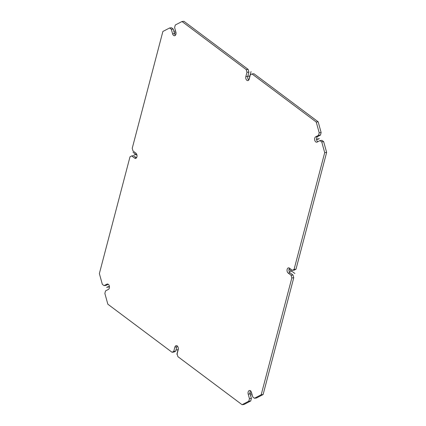 <?xml version="1.0" encoding="UTF-8"?>
<svg xmlns="http://www.w3.org/2000/svg" width="426" height="426" viewBox="0 0 426 426"><rect width="100%" height="100%" fill="white"/><g stroke="black" fill="none" stroke-linecap="round" stroke-linejoin="round"><path stroke-width="0.64" d="M177.243 345.96A2.78 1.784 -96.5 0 0 176.795 346.913L175.677 351.173L173.984 352.057L172.056 352.275L107.842 304.196L104.865 293.439L105.531 290.899L108.385 289.414A2.78 1.784 -96.5 0 0 109.376 286.251A2.78 1.784 -96.5 0 0 107.336 284.02A2.78 1.784 -96.5 0 0 106.926 284.147L104.072 285.633L102.341 284.339L99.364 273.583L130.005 156.789L131.698 155.905L134.595 158.078A2.78 1.784 -96.5 0 0 135.559 158.371A2.78 1.784 -96.5 0 0 137.034 156.156A2.78 1.784 -96.5 0 0 135.889 153.142L132.992 150.969L132.241 148.264L162.881 31.465L169.601 27.972L171.524 27.754L173.254 29.043L174.522 33.617A2.78 1.784 -96.5 0 0 175.464 35.188M131.698 155.905L133.62 155.687L136.474 157.822M108.22 284.254L105.999 285.409L104.072 285.633M251.383 398.448L250.717 400.983L243.997 404.482L242.069 404.7L248.789 401.207L249.455 398.667L248.193 394.098L250.115 393.874L251.383 398.448L249.455 398.667M250.536 390.812A2.78 1.784 -96.5 0 0 250.115 393.874M289.526 268.178A2.78 1.784 -96.5 0 0 290.111 272.858L293.008 275.031L293.759 277.736L263.119 394.535L256.399 398.028L254.476 398.246L252.746 396.957L251.478 392.383A2.78 1.784 -96.5 0 0 249.519 390.477A2.78 1.784 -96.5 0 0 248.193 394.098M315.687 136.805L317.615 136.586L320.469 135.101L321.135 132.561L318.158 121.804L316.23 122.022L319.207 132.784L318.541 135.319L315.687 136.805A2.78 1.784 -96.5 0 0 314.697 139.973A2.78 1.784 -96.5 0 0 316.736 142.199A2.78 1.784 -96.5 0 0 317.152 142.071L320.001 140.591L321.928 140.367L323.659 141.661L326.635 152.417L295.995 269.211L294.302 270.095L292.38 270.313L289.478 268.14A2.78 1.784 -96.5 0 0 288.514 267.847A2.78 1.784 -96.5 0 0 287.039 270.063A2.78 1.784 -96.5 0 0 288.184 273.077L291.08 275.249L291.831 277.96L261.191 394.753L254.476 398.246M317.615 136.586A2.78 1.784 -96.5 0 0 316.55 139.068A2.78 1.784 -96.5 0 0 317.78 141.746M318.158 121.804L253.944 73.725L252.016 73.943L250.323 74.827L249.205 79.087A2.78 1.784 -96.5 0 1 247.841 80.594A2.78 1.784 -96.5 0 1 246.137 79.364A2.78 1.784 -96.5 0 1 245.85 76.573L247.772 76.35A2.78 1.784 -96.5 0 0 248.757 80.04M169.601 27.972L171.327 29.266L172.594 33.835A2.78 1.784 -96.5 0 0 174.553 35.741A2.78 1.784 -96.5 0 0 175.885 32.126L174.617 27.552L175.283 25.017L182.003 21.518L183.931 21.3L248.14 69.379L248.89 72.09L247.772 76.35M316.23 122.022L252.016 73.943M248.14 69.379L246.217 69.603L182.003 21.518M246.217 69.603L246.968 72.308L245.85 76.573M323.659 141.661L321.731 141.879L320.001 140.591M321.731 141.879L324.708 152.641L294.068 269.434L292.38 270.313M172.056 352.275L173.749 351.397L174.868 347.131A2.78 1.784 -96.5 0 1 176.231 345.63A2.78 1.784 -96.5 0 1 177.935 346.86A2.78 1.784 -96.5 0 1 178.228 349.65L177.109 353.91L177.86 356.621L242.069 404.7M248.89 72.09L246.968 72.308M326.635 152.417L324.708 152.641M321.135 132.561L319.207 132.784M320.469 135.101L318.541 135.319M295.995 269.211L294.068 269.434M293.759 277.736L291.831 277.96M263.119 394.535L261.191 394.753M293.008 275.031L291.08 275.249M250.717 400.983L248.789 401.207M175.677 351.173L173.749 351.397M173.254 29.043L171.327 29.266M294.877 273.476L289.078 269.131M136.996 155.261L133.05 152.306M176.886 354.23L178.345 348.654M248.853 79.907L251.042 71.552M109.423 286.581L107.656 286.783M251.66 393.033L249.833 393.241M318.344 139.217L316.417 139.44M176.007 32.775L174.239 32.978M291.826 271.192L289.898 271.41M247.937 76.259L249.865 76.041M134.174 154.808L136.102 154.59M178.063 349.741L176.135 349.959M175.592 31.066L173.744 31.279M317.498 138.919L319.425 138.695M252.133 394.737L250.328 394.939M106.575 287.305L108.502 287.081M172.594 33.835L174.522 33.617M288.184 273.077L290.111 272.858M174.868 347.131L176.795 346.913M106.926 284.147L107.767 284.051M134.595 158.078L136.432 157.87"/></g></svg>
